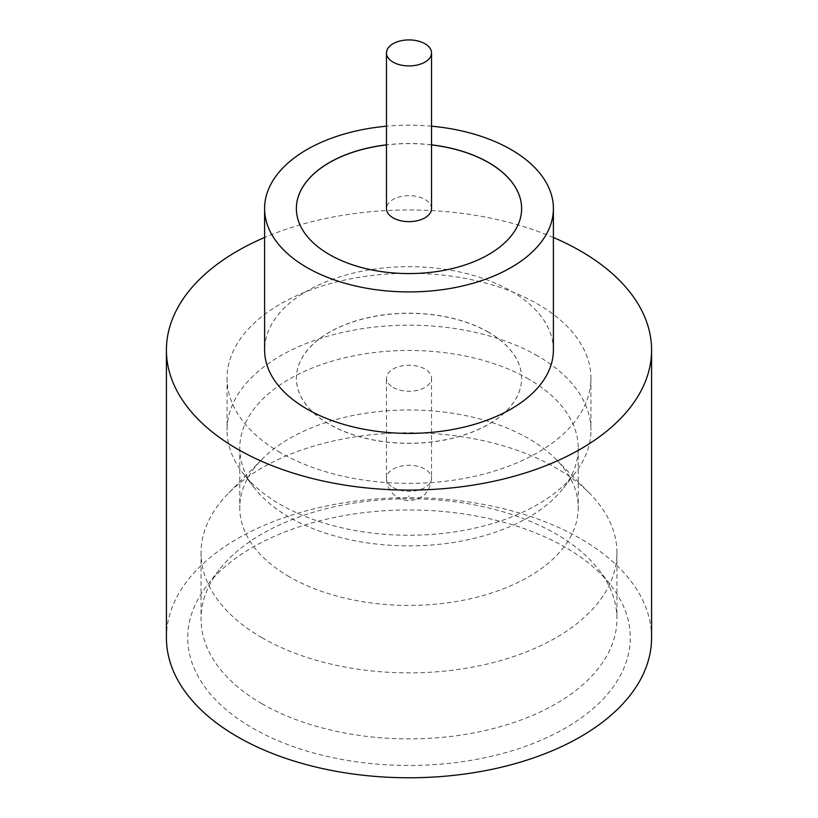 <?xml version="1.0" encoding="UTF-8"?>
<svg xmlns="http://www.w3.org/2000/svg" width="818" height="818" viewBox="0 0 818 818"><rect width="100%" height="100%" fill="white"/><g stroke="black" fill="none" stroke-linecap="round" stroke-linejoin="round"><path stroke-width="0.61" stroke-dasharray="4.09 3.07" d="M431.526 208.641A22.526 13.006 0 0 0 424.931 199.449A22.526 13.006 0 0 0 400.38 196.627A22.526 13.006 0 0 0 386.474 208.641M261.964 637.713A207.936 120.052 180 0 1 201.064 552.825A207.936 120.052 180 0 1 228.334 493.387A207.936 120.052 180 0 1 556.035 467.937A207.936 120.052 180 0 1 589.666 493.387A207.936 120.052 180 0 1 616.936 552.825A207.936 120.052 180 0 1 488.571 663.735A207.936 120.052 180 0 1 261.964 637.713M289.327 576.792A169.234 97.71 180 0 1 239.766 507.702A169.234 97.71 180 0 1 261.964 459.317A169.234 97.71 180 0 1 528.673 438.612A169.234 97.71 180 0 1 556.035 459.317A169.234 97.71 180 0 1 578.234 507.702A169.234 97.71 180 0 1 473.765 597.968A169.234 97.71 180 0 1 289.327 576.792M537.651 355.932A181.944 105.041 0 0 0 339.368 333.161A181.944 105.041 0 0 0 227.056 430.207A181.944 105.041 0 0 0 242.905 473.09A181.944 105.041 0 0 0 280.349 504.481A181.944 105.041 0 0 0 575.095 473.09A181.944 105.041 0 0 0 590.944 430.207A181.944 105.041 0 0 0 537.651 355.932M528.673 379.082A169.234 97.71 0 0 0 344.235 357.906A169.234 97.71 0 0 0 239.766 448.172A169.234 97.71 0 0 0 254.51 488.07A169.234 97.71 0 0 0 289.327 517.262A169.234 97.71 0 0 0 563.49 488.07A169.234 97.71 0 0 0 578.234 448.172A169.234 97.71 0 0 0 528.673 379.082M565.463 547.385A221.279 127.751 0 0 0 207.005 585.565A221.279 127.751 0 0 0 252.537 728.051A221.279 127.751 0 0 0 534.481 742.938A221.279 127.751 0 0 0 610.995 585.565A221.279 127.751 0 0 0 565.463 547.385M261.964 703.736A207.936 120.052 180 0 1 201.064 618.848A207.936 120.052 180 0 1 219.183 569.839A207.936 120.052 180 0 1 556.035 533.96A207.936 120.052 180 0 1 598.817 569.839A207.936 120.052 180 0 1 616.936 618.848A207.936 120.052 180 0 1 488.571 729.758A207.936 120.052 180 0 1 261.964 703.736M553.397 350.032A144.397 83.364 0 0 0 511.107 291.085A144.397 83.364 0 0 0 353.744 273.007A144.397 83.364 0 0 0 264.603 350.032M651.588 637.713A242.588 140.062 0 0 0 580.535 538.673A242.588 140.062 0 0 0 316.167 508.315A242.588 140.062 0 0 0 166.412 637.713M431.526 144.837A112.628 65.031 0 0 0 386.474 144.837M431.526 144.929A112.628 65.031 0 0 0 386.474 144.929M296.372 208.59A112.628 65.031 0 0 0 296.372 208.641A112.628 65.031 0 0 0 329.357 254.623A112.628 65.031 0 0 0 452.098 268.723A112.628 65.031 0 0 0 521.628 208.641A112.628 65.031 0 0 0 521.628 208.59M280.349 452.61A181.944 105.041 180 0 1 227.056 378.325A181.944 105.041 180 0 1 339.368 281.28A181.944 105.041 180 0 1 537.651 304.051A181.944 105.041 180 0 1 590.944 378.325A181.944 105.041 180 0 1 478.632 475.381A181.944 105.041 180 0 1 280.349 452.61M488.643 332.251A112.628 65.031 0 0 0 365.902 318.151A112.628 65.031 0 0 0 296.372 378.233A112.628 65.031 0 0 0 329.357 424.215A112.628 65.031 0 0 0 452.098 438.315A112.628 65.031 0 0 0 521.628 378.233A112.628 65.031 0 0 0 488.643 332.251M488.643 332.343A112.628 65.031 0 0 0 365.902 318.253A112.628 65.031 0 0 0 296.372 378.325A112.628 65.031 0 0 0 329.357 424.307A112.628 65.031 0 0 0 452.098 438.407A112.628 65.031 0 0 0 521.628 378.325A112.628 65.031 0 0 0 488.643 332.343M393.069 387.425A22.526 13.006 0 0 0 417.62 390.247A22.526 13.006 0 0 0 431.526 378.233A22.526 13.006 0 0 0 424.931 369.041A22.526 13.006 0 0 0 400.38 366.219A22.526 13.006 0 0 0 386.474 378.233A22.526 13.006 0 0 0 393.069 387.425M553.397 237.486A242.588 140.062 0 0 0 264.603 237.486M431.526 126.197A144.397 83.364 0 0 0 386.474 126.197M409.409 495.994L408.591 496.465L409.409 495.994M393.069 487.508A22.526 13.006 0 0 0 417.62 490.33A22.526 13.006 0 0 0 431.526 478.305A22.526 13.006 0 0 0 424.931 469.113A22.526 13.006 0 0 0 400.38 466.291A22.526 13.006 0 0 0 386.474 478.305A22.526 13.006 0 0 0 393.069 487.508M261.964 459.317L228.334 493.387M254.51 488.07L242.905 473.09M219.183 569.839L207.005 585.565M201.064 552.825L201.064 618.848M227.056 378.325L227.056 430.207M239.766 448.172L239.766 507.702M431.526 378.233L431.526 478.305C429.205 495.81 420.554 497.334 415.749 499.573C408.438 501.27 402.395 500.596 397.62 497.559C390.258 492.681 386.546 486.26 386.474 478.305L386.474 378.233M578.234 448.172L578.234 507.702M590.944 378.325L590.944 430.207M616.936 552.825L616.936 618.848M598.817 569.839L610.995 585.565M563.49 488.07L575.095 473.09M556.035 459.317L589.666 493.387"/><path stroke-width="1.23" d="M393.069 62.117A22.526 13.006 0 0 0 417.62 64.929A22.526 13.006 0 0 0 431.526 52.914A22.526 13.006 0 0 0 424.931 43.722A22.526 13.006 0 0 0 400.38 40.9A22.526 13.006 0 0 0 386.474 52.914A22.526 13.006 0 0 0 393.069 62.117M386.474 52.914L386.474 208.641A22.526 13.006 0 0 0 393.069 217.833A22.526 13.006 0 0 0 417.62 220.656A22.526 13.006 0 0 0 431.526 208.641L431.526 52.914M386.474 126.197A144.397 83.364 0 0 0 264.603 208.549L264.603 350.032A144.397 83.364 0 0 0 306.893 408.98A144.397 83.364 0 0 0 464.256 427.057A144.397 83.364 0 0 0 553.397 350.032L553.397 208.549A144.397 83.364 0 0 0 511.107 149.602A144.397 83.364 0 0 0 431.526 126.197M264.603 208.549A144.397 83.364 0 0 0 306.893 267.496A144.397 83.364 0 0 0 464.256 285.574A144.397 83.364 0 0 0 553.397 208.549M264.603 237.486A242.588 140.062 0 0 0 166.412 350.032A242.588 140.062 0 0 0 237.465 449.072A242.588 140.062 0 0 0 501.833 479.43A242.588 140.062 0 0 0 651.588 350.032A242.588 140.062 0 0 0 580.535 250.993A242.588 140.062 0 0 0 553.397 237.486M166.412 350.032L166.412 637.713A242.588 140.062 0 0 0 237.465 736.752A242.588 140.062 0 0 0 501.833 767.11A242.588 140.062 0 0 0 651.588 637.713L651.588 350.032M386.474 144.837A112.628 65.031 0 0 0 296.372 208.549A112.628 65.031 0 0 0 329.357 254.531A112.628 65.031 0 0 0 452.098 268.621A112.628 65.031 0 0 0 521.628 208.549A112.628 65.031 0 0 0 488.643 162.567A112.628 65.031 0 0 0 431.526 144.837M521.628 208.59A112.628 65.031 0 0 0 488.643 162.659A112.628 65.031 0 0 0 431.526 144.929M386.474 144.929A112.628 65.031 0 0 0 296.372 208.59"/></g></svg>
